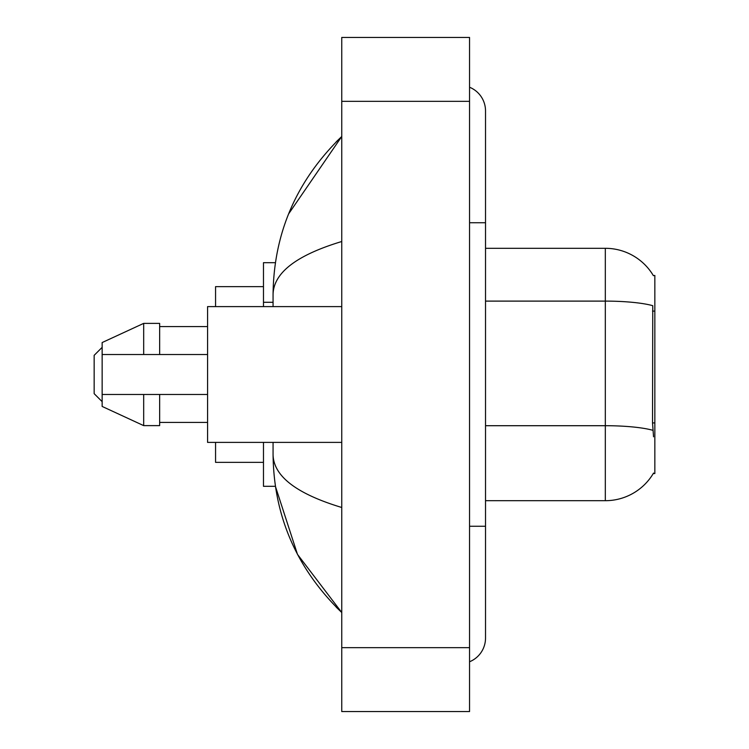 <?xml version="1.0" encoding="UTF-8"?>
<svg xmlns="http://www.w3.org/2000/svg" width="749" height="749" viewBox="0 0 749 749"><rect width="100%" height="100%" fill="white"/><g stroke="black" fill="none" stroke-linecap="round" stroke-linejoin="round"><path stroke-width="1.12" d="M485.521 500.697L605.323 500.697A55.913 55.913 0 0 0 653.549 473.059L653.268 473.537L654.841 473.537L654.841 275.463L653.39 275.66A55.913 55.913 0 0 0 605.323 248.303A55.913 55.913 0 0 1 653.268 275.463A55.913 55.913 0 0 0 605.323 248.303L485.521 248.303M275.398 262.684L263.479 262.684L263.479 306.613M273.067 442.387L273.067 454.69C273.75 516.117 296.641 568.725 341.75 612.513L297.493 554.391L275.398 486.316L263.479 486.316L263.479 442.387M469.548 526.257L485.521 526.257L485.521 110.927A25.56 25.56 0 0 0 469.548 87.24A25.56 25.56 0 0 1 485.521 110.927A25.56 25.56 0 0 0 469.548 87.24M469.548 661.76A25.56 25.56 0 0 0 485.521 638.073A25.56 25.56 0 0 1 469.548 661.76A25.56 25.56 0 0 0 485.521 638.073A25.56 25.56 0 0 1 469.548 661.76M341.75 241.515C296.576 255.137 273.675 272.73 273.067 294.31L273.067 306.613M341.75 711.55L469.548 711.55L469.548 37.45L341.75 37.45L341.75 711.55M273.067 294.31C273.75 232.883 296.641 180.275 341.75 136.487L288.618 213.896M273.067 454.69C273.572 476.195 296.473 493.797 341.75 507.485M653.549 436.798L652.529 422.923L652.754 305.676A55.913 9.709 180 0 0 605.323 301.107L605.323 248.303A55.913 55.913 0 0 1 653.39 275.66M341.75 306.613L207.576 306.613L207.576 442.387L341.75 442.387M143.677 354.53L102.145 354.53L102.145 342.555L143.677 323.381L143.677 354.53L207.576 354.53M143.677 323.381L159.649 323.381L159.649 354.53M207.576 394.47L159.649 394.47L159.649 425.619L143.677 425.619L143.677 394.47L102.145 394.47L102.145 406.445L143.677 425.619M102.145 354.53L102.145 394.47L112.715 394.47M159.649 394.47L143.677 394.47M102.145 347.349L94.159 355.335L94.159 393.665L102.145 401.651M215.562 442.387L215.562 462.358L263.479 462.358M263.479 286.642L215.562 286.642L215.562 306.613M654.841 311.107L652.529 311.107M654.841 422.923L652.529 422.923M273.067 302.287L263.479 302.287M469.548 222.743L485.521 222.743M341.75 647.651L469.548 647.651M341.75 101.349L469.548 101.349M605.323 500.697L605.323 301.107L485.521 301.107M652.931 430.319A55.913 9.709 180 0 0 605.323 425.704L485.521 425.704M485.521 526.257L485.521 638.073M341.75 136.487L336.198 141.851M341.75 612.513L336.198 607.149M159.649 326.583L207.576 326.583M159.649 422.417L207.576 422.417"/></g></svg>
